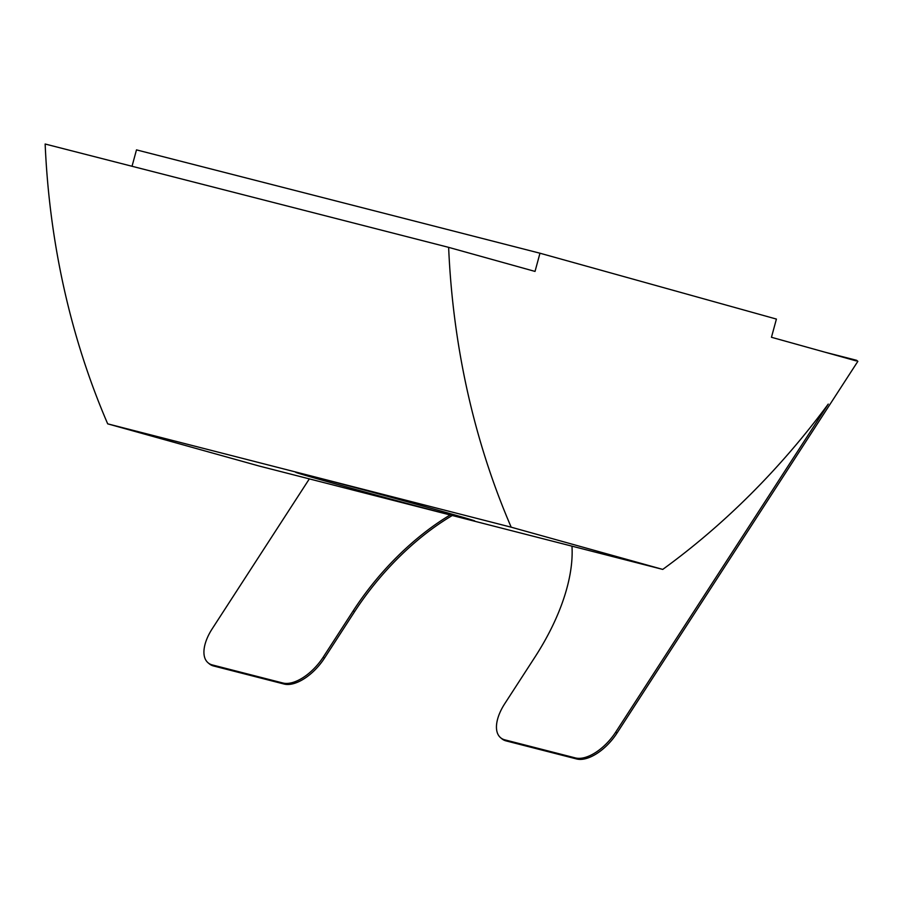 <?xml version="1.0" encoding="UTF-8"?>
<svg xmlns="http://www.w3.org/2000/svg" width="903" height="903" viewBox="0 0 903 903"><rect width="100%" height="100%" fill="white"/><g stroke="black" fill="none" stroke-linecap="round" stroke-linejoin="round"><path stroke-width="1.35" d="M309.334 478.895L212.216 628.781A37.734 19.313 -49.8 0 0 208.062 662.779A37.734 19.313 -49.8 0 0 212.318 664.935L282.932 683.018A37.734 19.313 -49.8 0 0 323.184 657.203L353.287 610.721A169.798 86.925 130.2 0 1 450.179 514.97M571.971 546.157A169.798 86.925 130.2 0 1 534.858 657.226L504.743 703.708A37.734 19.313 -49.8 0 0 500.589 737.706A37.734 19.313 -49.8 0 0 504.845 739.85L575.459 757.944A37.734 19.313 -49.8 0 0 615.711 732.119L828.243 404.092A754.637 629.278 -75.6 0 1 662.746 569.409L511.188 527.194A754.637 629.278 -75.6 0 1 448.633 247.354L535.027 271.419L539.971 253.212L776.411 319.075L771.455 337.282L856.225 360.895L856.608 360.297L825.387 352.305M856.608 360.297L857.85 361.347L616.941 733.168A37.734 19.313 130.2 0 1 576.69 758.983L506.086 740.9A37.734 19.313 130.2 0 1 501.831 738.756L500.589 737.706M452.279 515.5A169.798 86.925 -49.8 0 0 354.529 611.76L324.414 658.242A37.734 19.313 130.2 0 1 284.163 684.056L213.559 665.974A37.734 19.313 130.2 0 1 209.304 663.829L208.062 662.779M448.633 247.354L45.15 144.017A754.637 629.278 104.4 0 0 107.694 423.846L259.263 466.061L662.746 569.409M539.971 253.212L136.488 149.875L132.03 166.265M459.74 517.385A92.761 0.892 15.2 0 1 359.202 490.442A92.761 0.892 15.2 0 1 295.699 472.303A92.761 0.892 15.2 0 1 385.457 495.77A92.761 0.892 15.2 0 1 474.741 520.952A92.761 0.892 15.2 0 1 459.74 517.385M107.694 423.846L511.188 527.194M616.941 733.168L615.711 732.119M576.69 758.983L575.459 757.944M506.086 740.9L504.845 739.85M354.529 611.76L353.287 610.721M324.414 658.242L323.184 657.203M284.163 684.056L282.932 683.018M213.559 665.974L212.318 664.935"/></g></svg>
